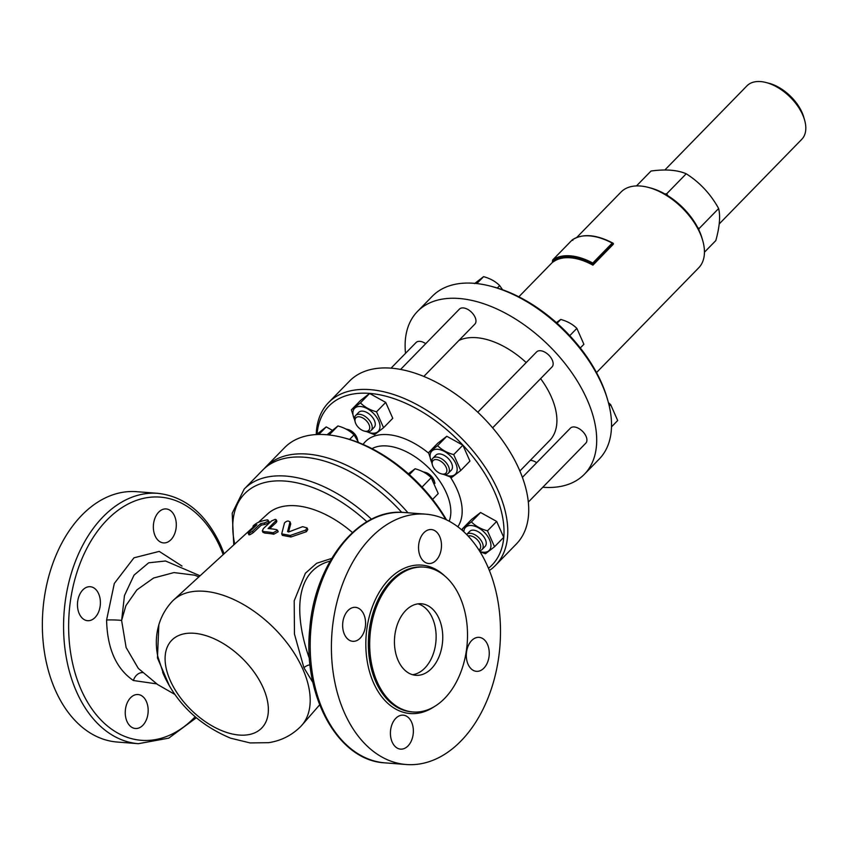 <?xml version="1.0" encoding="UTF-8"?>
<svg xmlns="http://www.w3.org/2000/svg" width="847" height="847" viewBox="0 0 847 847"><rect width="100%" height="100%" fill="white"/><g stroke="black" fill="none" stroke-linecap="round" stroke-linejoin="round"><path stroke-width="1.27" d="M263.449 528.496L262.305 530.847L264.2 531.683A86.606 50.047 44.3 0 1 273.126 532.763L277.551 530.296L276.493 529.619A86.341 49.888 -135.7 0 0 268.086 528.57L275.656 520.99L276.207 519.762L275.275 519.349L271.548 520.937L263.449 528.496M276.207 519.762L276.853 521.223L276.302 522.44L269.621 528.676M277.551 530.296L278.197 531.757L273.772 534.224A84.806 49.01 -135.7 0 0 264.846 533.134L262.951 532.308L262.305 530.847M248.849 532.276C247.843 533.917 249.05 533.557 252.48 531.228L260.59 523.69A85.843 49.602 44.3 0 1 264.19 522.991C267.811 521.614 268.933 520.577 267.557 519.857A85.579 49.454 -135.7 0 0 257.033 522.991C253.761 525.119 252.628 526.167 253.666 526.103A85.843 49.602 44.3 0 1 256.969 524.748L248.849 532.276L248.192 533.261L248.87 534.785M253.655 527.819L252.978 526.273L253.666 526.103L254.195 527.321M269.06 521.54L267.557 519.857M260.59 523.69L261.257 525.193L253.147 532.731C249.727 535.071 248.52 535.442 249.537 533.811M268.213 521.339C269.579 522.038 268.457 523.086 264.846 524.473A84.044 48.565 -135.7 0 0 261.257 525.193M290.733 523.912L290.076 522.43C288.859 520.439 286.995 520.598 284.497 522.895L281.702 533.885L290.235 535.463L305.693 530.095L307.09 527.925L302.623 526.675L288.668 531.958L287.588 531.598L290.045 521.794L290.733 523.912L288.531 532.001M307.09 527.925L307.8 529.513L306.402 531.694L290.923 536.998L282.369 535.368L281.702 533.885M181.999 566.061L159.236 551.397L133.964 557.824L114.313 583.456L106.595 619.993A8.968 0.572 -178.9 0 1 121.619 620.48L124.477 595.515L134.048 575.113L148.67 562.81L165.536 560.989L200.061 575.791M142.656 672.645A8.968 6.353 -60.6 0 0 133.403 680.512L156.663 683.878M174.863 694.434L157.616 684.535L138.283 668.368L126.118 647.521L121.619 620.48L125.885 605.669L136.875 589.893L153.572 578.035L173.963 572.572L194.641 575.177L198.876 576.871M158.844 624.567L157.457 657.96L169.644 686.388M142.825 725.318A17.035 11.435 -85.6 0 1 135.382 728.505A17.035 11.435 -85.6 0 1 125.314 710.633A17.035 11.435 -85.6 0 1 138.029 694.529A17.035 11.435 -85.6 0 1 147.897 706.716A17.035 11.435 -85.6 0 1 142.825 725.318M79.226 613.662A17.035 11.435 -85.6 0 1 79.226 595.568A17.035 11.435 -85.6 0 1 90.258 586.717A17.035 11.435 -85.6 0 1 100.327 604.599A17.035 11.435 -85.6 0 1 87.612 620.692A17.035 11.435 -85.6 0 1 79.226 613.662M158.717 512.117A17.035 11.435 -85.6 0 1 166.15 508.931A17.035 11.435 -85.6 0 1 176.229 526.802A17.035 11.435 -85.6 0 1 163.503 542.906A17.035 11.435 -85.6 0 1 153.635 530.72A17.035 11.435 -85.6 0 1 158.717 512.117M412.531 674.71A35.87 24.065 94.4 0 0 424.834 668.071A35.87 24.065 94.4 0 0 435.845 631.311A35.87 24.065 94.4 0 0 418.037 603.858M405.734 610.496A35.87 24.065 -85.6 0 1 421.383 603.773A35.87 24.065 -85.6 0 1 442.155 629.427A35.87 24.065 -85.6 0 1 431.472 668.579A35.87 24.065 -85.6 0 1 415.813 675.303A35.87 24.065 -85.6 0 1 395.041 649.66A35.87 24.065 -85.6 0 1 405.734 610.496M576.701 237.488L621.031 192.057A54.261 31.35 44.3 0 1 647.944 187.293A54.261 31.35 44.3 0 1 699.971 233.063A54.261 31.35 44.3 0 1 702.788 240.802A54.261 31.35 44.3 0 1 698.701 267.832L596.51 372.574M613.355 244.201L592.911 265.164A54.261 31.35 -135.7 0 0 553.006 262.062L552.392 261.405A55.15 31.868 44.3 0 1 592.964 264.56L613.408 243.608L612.201 243.11L613.355 244.201M702.788 240.802L702.195 238.695A51.561 29.793 -135.7 0 0 699.516 231.337A51.561 29.793 -135.7 0 0 650.062 187.843L647.944 187.293M391.049 368.159L416.036 342.548A10.757 6.215 44.3 0 1 425.723 343.67M400.589 369.43L459.423 309.123A10.757 6.215 44.3 0 1 471.472 312.183A10.757 6.215 44.3 0 1 474.828 324.157L423.818 376.439M477.782 412.214L536.596 351.928A10.757 6.215 44.3 0 1 536.987 351.59A10.757 6.215 44.3 0 1 548.962 355.306A10.757 6.215 44.3 0 1 552.011 366.952L492.615 427.841M522.398 477.348L570.38 428.159A10.757 6.215 44.3 0 1 578.723 428.444A10.757 6.215 44.3 0 1 585.785 443.193L528.327 502.091M530.275 460.366A10.757 6.215 44.3 0 1 536.68 462.706M611.502 426.846L617.685 420.514L610.634 404.612L608.411 402.643M580.29 347.979L583.901 344.284L576.86 328.382C572.657 324.21 567.289 321.235 560.756 319.457L556.373 322.622M502.61 289.769L499.677 285.577C495.484 281.405 490.117 278.43 483.584 276.651L474.532 283.618M609.258 406.031L610.634 404.612M569.745 335.666L576.86 328.382M557.061 323.236L560.756 319.457M476.829 283.576L483.584 276.651M497.305 288.012L499.677 285.577M364.326 431.081L365.735 431.441A10.757 6.215 -135.7 0 0 371.081 430.498A10.757 6.215 -135.7 0 0 371.325 423.606A10.757 6.215 -135.7 0 0 363.649 415.559A10.757 6.215 -135.7 0 0 355.676 415.475A10.757 6.215 -135.7 0 0 354.861 420.832L355.253 422.24A8.968 5.177 44.3 0 1 359.742 416.851A8.968 5.177 44.3 0 1 368.985 424.548A8.968 5.177 44.3 0 1 364.326 431.081A8.968 5.177 44.3 0 1 355.253 422.24M355.676 415.475L358.736 412.33A10.757 6.215 44.3 0 1 366.709 412.415A10.757 6.215 44.3 0 1 374.395 420.461A10.757 6.215 44.3 0 1 374.141 427.354L371.081 430.498M441.499 473.886L442.917 474.246A10.757 6.215 -135.7 0 0 447.872 473.642A10.757 6.215 -135.7 0 0 448.254 473.304A10.757 6.215 -135.7 0 0 444.887 461.34A10.757 6.215 -135.7 0 0 432.849 458.28A10.757 6.215 -135.7 0 0 432.034 463.637L432.436 465.045A8.968 5.177 44.3 0 1 440.705 461.192A8.968 5.177 44.3 0 1 445.628 473.388A8.968 5.177 44.3 0 1 441.499 473.886A8.968 5.177 44.3 0 1 432.436 465.045M432.849 458.28L435.909 455.135A10.757 6.215 44.3 0 1 447.957 458.195A10.757 6.215 44.3 0 1 451.324 470.159L448.254 473.304M479.402 550.73A10.757 6.215 -135.7 0 0 482.038 549.544A10.757 6.215 -135.7 0 0 478.693 537.591A10.757 6.215 -135.7 0 0 466.655 534.489M468.137 536.024A8.968 5.177 44.3 0 1 478.333 540.937A8.968 5.177 44.3 0 1 478.904 549.936M466.655 534.478L469.693 531.365A10.757 6.215 44.3 0 1 481.742 534.425A10.757 6.215 44.3 0 1 485.098 546.4L482.038 549.544M354.671 420.048L351.378 409.853L360.43 402.886C364.623 407.058 369.991 410.033 376.523 411.811L383.575 427.714L374.522 434.68L366.56 431.621M366.899 431.663A16.506 9.539 -135.7 0 0 372.362 433.198A16.506 9.539 -135.7 0 0 378.641 420.79A16.506 9.539 -135.7 0 0 360.526 406.486A16.506 9.539 -135.7 0 0 354.607 419.678M431.843 462.843L428.55 452.658L437.603 445.691C441.806 449.863 447.163 452.838 453.696 454.617L460.747 470.519L451.695 477.486L443.733 474.426M444.072 474.468A16.506 9.539 -135.7 0 0 456.639 472.287A16.506 9.539 -135.7 0 0 451.218 456.787A16.506 9.539 -135.7 0 0 434.447 449.577A16.506 9.539 -135.7 0 0 431.79 462.483M462.737 530.751L462.335 528.899L471.387 521.921C475.58 526.093 480.948 529.068 487.48 530.847L494.532 546.749L485.479 553.726L480.111 551.863M479.9 551.524A16.506 9.539 -135.7 0 0 490.921 546.379A16.506 9.539 -135.7 0 0 478.375 527.787A16.506 9.539 -135.7 0 0 463.87 531.376A16.506 9.539 -135.7 0 0 463.849 531.768M318.832 434.469L326.222 426.899L316.503 434.553M360.43 402.886L369.62 393.463L360.568 400.44L351.378 409.853M369.62 393.463L385.713 402.389L376.523 411.811M428.55 452.658L437.74 443.246L446.793 436.269L437.603 445.691M446.793 436.269L462.886 445.194L453.696 454.617M462.886 445.194L469.937 461.096L460.747 470.519M462.335 528.899L471.525 519.476L480.577 512.499L496.67 521.434L487.48 530.847M480.577 512.499L471.387 521.921M496.67 521.434L503.721 537.337L494.532 546.749M326.222 426.899L332.183 430.202M385.713 402.389L392.764 418.291L383.575 427.714M423.055 471.832A10.757 6.215 44.3 0 1 423.871 472.001A10.757 6.215 44.3 0 1 434.755 482.621A10.757 6.215 44.3 0 1 434.945 483.404M434.755 482.621L434.352 481.212A8.968 5.177 -135.7 0 0 425.289 472.361L423.871 472.001M345.883 429.027A10.757 6.215 44.3 0 1 346.698 429.196A10.757 6.215 44.3 0 1 357.582 439.815A10.757 6.215 44.3 0 1 357.762 440.599M357.582 439.815L357.18 438.407A8.968 5.177 -135.7 0 0 348.117 429.556L346.698 429.196M432.584 499.381L438.238 493.589L431.187 477.687C426.994 473.515 421.626 470.54 415.094 468.762L408.392 473.791M358.683 442.6L354.014 434.882C349.811 430.71 344.454 427.735 337.921 425.956L327.069 434.776M409.355 474.648L415.094 468.762M422.039 487.067L431.187 477.687M329.123 434.977L337.921 425.956M349.599 439.413L354.014 434.882M664.8 170.046L746.948 85.843A38.295 22.128 44.3 0 1 765.942 82.487A38.295 22.128 44.3 0 1 802.66 114.79A38.295 22.128 44.3 0 1 804.65 120.253A38.295 22.128 44.3 0 1 801.76 139.332L719.167 223.989M804.65 120.253L803.856 117.447A34.706 20.053 -135.7 0 0 802.056 112.492A34.706 20.053 -135.7 0 0 768.769 83.218L765.942 82.487M664.937 193.974L666.716 193.762L667.86 195.71M697.706 227.578L699.124 228.531L698.796 229.77M704.45 252.226L715.821 240.569C719.59 226.985 720.522 216.313 718.637 208.531C710.654 194.048 699.855 182.454 686.229 173.773C677.314 169.961 665.583 169.04 651.015 171.03L636.478 185.927M699.124 228.531L718.637 208.531M666.716 193.762L686.229 173.773M572.837 240.442L572.149 239.997A56.05 32.387 44.3 0 1 612.201 243.11L592.773 263.025L592.911 265.164M592.773 263.025A56.05 32.387 -135.7 0 0 552.731 259.902L572.159 239.976C582.598 233.274 596.267 234.365 613.164 243.248M572.149 239.997L552.731 259.902L552.392 261.405M417.465 311.463L432.288 296.27A116.579 67.368 44.3 0 1 490.117 286.042A116.579 67.368 44.3 0 1 601.921 384.379A116.579 67.368 44.3 0 1 607.977 401.023A116.579 67.368 44.3 0 1 599.178 459.095L584.356 474.288A116.579 67.368 -135.7 0 0 587.098 399.572A116.579 67.368 -135.7 0 0 503.859 312.374A116.579 67.368 -135.7 0 0 417.465 311.463A116.579 67.368 -135.7 0 0 405.512 353.337M607.977 401.023L607.373 398.916A113.89 65.812 -135.7 0 0 601.465 382.653A113.89 65.812 -135.7 0 0 492.234 286.582L490.117 286.042M542.8 487.258A116.579 67.368 -135.7 0 0 584.356 474.288M519.889 471.017L549.692 440.461A68.152 39.386 -135.7 0 0 551.291 396.788A68.152 39.386 -135.7 0 0 540.608 378.641M526.209 362.58A68.152 39.386 -135.7 0 0 458.947 340.441M317.085 433.95A113.89 65.812 44.3 0 1 392.69 398.206A113.89 65.812 44.3 0 1 494.637 492.149A113.89 65.812 44.3 0 1 488.497 568.284M446.475 519.825A113.89 65.812 -135.7 0 0 344.528 437.994L342.4 437.444A116.579 67.368 44.3 0 1 445.744 519.476M489.397 570.486A116.579 67.368 -135.7 0 0 495.431 565.436A116.579 67.368 -135.7 0 0 498.163 490.731A116.579 67.368 -135.7 0 0 414.924 403.532A116.579 67.368 -135.7 0 0 328.53 402.611A116.579 67.368 -135.7 0 0 316.217 434.575M495.431 565.436L516.384 543.965A116.579 67.368 -135.7 0 0 519.116 469.249A116.579 67.368 -135.7 0 0 435.877 382.05A116.579 67.368 -135.7 0 0 349.483 381.139L328.53 402.611M407.958 512.784A116.579 67.368 -135.7 0 0 265.662 467.057L284.571 447.671A116.579 67.368 44.3 0 1 342.4 437.444M265.662 467.057A116.579 67.368 -135.7 0 0 264.179 468.666M258.356 522.387L267.663 513.875A82.508 47.676 44.3 0 1 352.447 532.53M401.743 512.361A116.579 67.368 -135.7 0 0 262.602 470.201L244.201 489.058L232.205 513.229L233.772 544.907M309.504 658.839C295.296 619.316 292.384 571.058 330.118 561.116M331.696 558.406L316.63 563.297L305.375 573.26L294.205 600.809L294.46 634.085L303.935 667.807L312.945 682.555M158.22 658.108C154.493 643.053 154.937 620.036 172.322 601.264A89.676 51.826 44.3 0 1 173.529 600.089A89.676 51.826 44.3 0 1 239.976 602.598A89.676 51.826 44.3 0 1 302.803 669.045A89.676 51.826 44.3 0 1 301.839 725.276A89.676 51.826 44.3 0 1 300.696 726.514C291.739 735.408 281.035 740.797 268.605 742.681L250.087 742.925L230.585 738.171C199.564 725.148 177.351 704.196 163.937 675.324L157.987 657.018M163.979 675.419L162.751 672.56M224.127 553.747L220.908 545.807C206.202 513.96 185.186 496.469 157.849 493.335L136.632 491.684A125.547 84.245 94.4 0 0 55.362 556.881A125.547 84.245 94.4 0 0 55.351 690.21A125.547 84.245 94.4 0 0 117.172 742.036L138.379 743.687L168.765 738.139L196.303 717.79M377.201 681.973A72.641 48.745 94.4 0 0 412.965 711.967A72.641 48.745 94.4 0 0 467.195 643.318A72.641 48.745 94.4 0 0 424.231 567.119A72.641 48.745 94.4 0 0 377.211 604.843A72.641 48.745 94.4 0 0 377.201 681.973M344.39 712.676A125.547 84.245 -85.6 0 1 344.411 579.359A125.547 84.245 -85.6 0 1 425.681 514.161A125.547 84.245 -85.6 0 1 498.396 603.922A125.547 84.245 -85.6 0 1 460.99 740.977A125.547 84.245 -85.6 0 1 406.211 764.513A125.547 84.245 -85.6 0 1 344.39 712.676M468.073 664.302A17.035 11.435 -85.6 0 1 468.073 646.208A17.035 11.435 -85.6 0 1 479.106 637.357A17.035 11.435 -85.6 0 1 487.491 644.387A17.035 11.435 -85.6 0 1 487.491 662.481A17.035 11.435 -85.6 0 1 476.459 671.332A17.035 11.435 -85.6 0 1 468.073 664.302M395.771 718.341A17.035 11.435 -85.6 0 1 403.204 715.154A17.035 11.435 -85.6 0 1 413.082 727.329A17.035 11.435 -85.6 0 1 408 745.932A17.035 11.435 -85.6 0 1 400.567 749.129A17.035 11.435 -85.6 0 1 390.7 736.943A17.035 11.435 -85.6 0 1 395.771 718.341M363.818 614.371A17.035 11.435 -85.6 0 1 363.818 632.465A17.035 11.435 -85.6 0 1 352.786 641.317A17.035 11.435 -85.6 0 1 344.401 634.276A17.035 11.435 -85.6 0 1 344.401 616.192A17.035 11.435 -85.6 0 1 355.433 607.341A17.035 11.435 -85.6 0 1 363.818 614.371M436.12 560.333A17.035 11.435 -85.6 0 1 428.688 563.52A17.035 11.435 -85.6 0 1 418.82 551.344A17.035 11.435 -85.6 0 1 423.892 532.742A17.035 11.435 -85.6 0 1 431.324 529.544A17.035 11.435 -85.6 0 1 441.202 541.731A17.035 11.435 -85.6 0 1 436.12 560.333M275.656 520.99L276.302 522.44M273.126 532.763L273.772 534.224M264.2 531.683L264.846 533.134M264.19 522.991L264.846 524.473M252.48 531.228L253.147 532.731M290.235 535.463L290.923 536.998M305.693 530.095L306.402 531.694M106.595 619.993C107.251 648.601 116.187 668.77 133.403 680.512M195.159 716.806A121.968 81.831 -85.6 0 1 194.524 717.451A121.968 81.831 -85.6 0 1 81.259 689.966A121.968 81.831 -85.6 0 1 107.008 519.973A121.968 81.831 -85.6 0 1 220.273 547.469A121.968 81.831 -85.6 0 1 223.185 554.605M457.825 526.739A62.953 36.379 -135.7 0 0 450.329 477.073M428.646 453.134A62.953 36.379 -135.7 0 0 363.098 444.421M372.002 448.645A54.155 31.297 44.3 0 1 446.369 492.922A54.155 31.297 44.3 0 1 449.196 521.201M371.547 519.253A116.579 67.368 -135.7 0 0 244.201 489.058M234.725 544.039A113 65.293 44.3 0 1 268.817 481.689A113 65.293 44.3 0 1 366.91 521.763M303.935 667.807A5.378 2.499 156.1 0 1 310.055 664.853M170.268 680.554A62.847 36.315 44.3 0 1 220.432 641.91A62.847 36.315 44.3 0 1 259.489 730.04A62.847 36.315 44.3 0 1 170.268 680.554M157.849 493.335A125.547 84.245 94.4 0 0 64.128 611.979A125.547 84.245 94.4 0 0 138.379 743.687M444.611 575.812A74.43 49.941 94.4 0 0 381.341 588.919A74.43 49.941 94.4 0 0 373.527 682.82A74.43 49.941 94.4 0 0 434.447 706.525M412.965 711.967L411.642 711.861A72.641 48.745 -85.6 0 1 375.877 681.877A72.641 48.745 -85.6 0 1 375.888 604.737A72.641 48.745 -85.6 0 1 422.907 567.014L424.231 567.119M385.004 762.861A125.547 84.245 -85.6 0 1 310.743 631.153A125.547 84.245 -85.6 0 1 404.464 512.509C358.853 507.554 314.692 563.054 309.78 628.569C302.485 695.662 337.889 760.733 385.004 762.861L406.211 764.513M518.84 296.799L552.869 261.914M253.306 527.025L173.529 600.089M319.637 704.852L301.839 725.276M162.666 672.327L163.937 675.324M425.681 514.161L404.464 512.509"/></g></svg>
